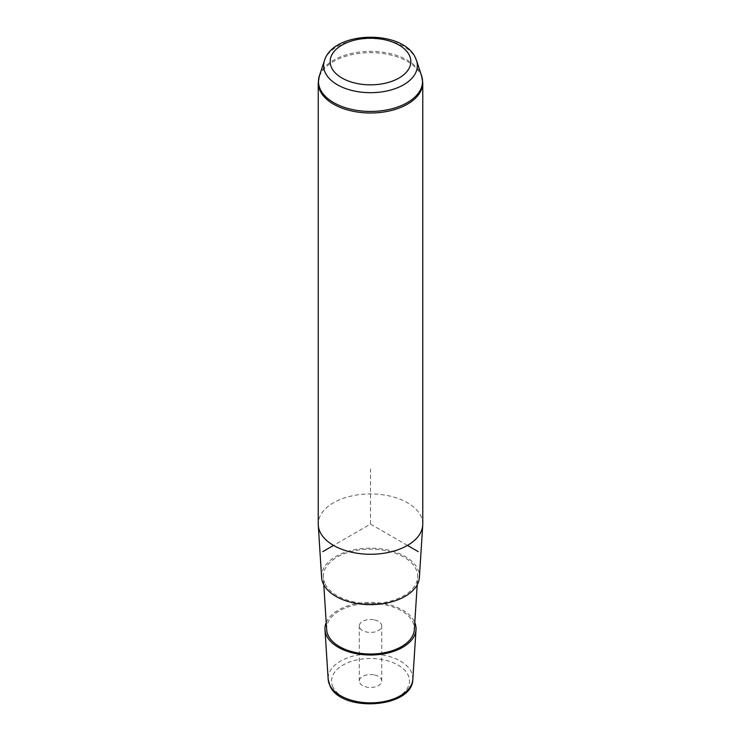 <?xml version="1.0" encoding="UTF-8"?>
<svg xmlns="http://www.w3.org/2000/svg" width="741" height="741" viewBox="0 0 741 741"><rect width="100%" height="100%" fill="white"/><g stroke="black" fill="none" stroke-linecap="round" stroke-linejoin="round"><path stroke-width="0.56" stroke-dasharray="3.71 2.78" d="M373.659 619.745A11.208 6.474 0 0 0 359.292 625.95A11.208 6.474 0 0 0 367.341 632.166A11.208 6.474 0 0 0 381.708 625.95A11.208 6.474 0 0 0 373.659 619.745M326.216 622.56A45.553 26.296 180 0 1 369.379 602.414A45.553 26.296 180 0 1 414.21 621.301A45.553 26.296 180 0 1 414.784 622.56M326.67 629.646A43.858 25.324 180 0 1 363.46 603.711A43.858 25.324 180 0 1 412.589 621.579A43.858 25.324 180 0 1 414.33 629.646M325.188 584.075A47.22 27.26 0 0 0 376.345 603.452A47.22 27.26 0 0 0 417.683 577.406A47.22 27.26 0 0 0 415.812 568.717A47.22 27.26 0 0 0 362.923 549.489A47.22 27.26 0 0 0 323.317 577.406A47.22 27.26 0 0 0 325.188 584.075M321.622 577.443A48.906 28.232 180 0 1 362.645 548.525A48.906 28.232 180 0 1 417.433 568.449A48.906 28.232 180 0 1 419.378 577.443M422.768 524.082A52.268 30.177 0 0 0 420.647 515.588A52.268 30.177 0 0 0 363.071 494.219A52.268 30.177 0 0 0 318.232 524.082M373.659 674.81A11.208 6.474 0 0 0 359.292 681.016A11.208 6.474 0 0 0 367.341 687.222A11.208 6.474 0 0 0 381.708 681.016A11.208 6.474 0 0 0 373.659 674.81M407.457 545.422L370.5 524.082L333.543 545.422M370.5 524.082L370.5 469.025M333.089 687.352A38.995 22.508 180 0 1 359.524 659.416A38.995 22.508 180 0 1 407.911 674.68A38.995 22.508 180 0 1 381.476 702.616A38.995 22.508 180 0 1 333.089 687.352M412.83 679.312A42.357 24.453 0 0 0 411.144 671.522A42.357 24.453 0 0 0 363.701 654.266A42.357 24.453 0 0 0 328.17 679.312M324.484 60.503A46.859 27.056 180 0 1 368.277 38.606A46.859 27.056 180 0 1 415.469 58.011A46.859 27.056 180 0 1 416.516 60.503M318.232 82.825A52.268 30.177 180 0 1 363.071 52.954A52.268 30.177 180 0 1 420.647 74.332A52.268 30.177 180 0 1 422.768 82.825M319.408 75.702A52.037 30.038 180 0 1 368.036 51.388A52.037 30.038 180 0 1 420.434 72.942A52.037 30.038 180 0 1 421.592 75.702M417.211 584.76L417.683 577.406M323.789 584.76L323.317 577.406M359.292 681.016L359.292 625.95M381.708 681.016L381.708 625.95"/><path stroke-width="1.11" d="M414.784 622.56A45.553 26.296 180 0 1 416.016 629.683A45.553 26.296 180 0 1 376.141 654.803A45.553 26.296 180 0 1 326.79 636.111A45.553 26.296 180 0 1 324.984 629.683A45.553 26.296 180 0 1 326.216 622.56M417.211 584.76L414.33 629.646A43.858 25.324 180 0 1 375.928 653.831A43.858 25.324 180 0 1 328.411 635.834A43.858 25.324 180 0 1 326.67 629.646L323.789 584.76M422.731 525.202L419.378 577.443A48.906 28.232 180 0 1 376.558 604.415A48.906 28.232 180 0 1 323.567 584.343A48.906 28.232 180 0 1 321.622 577.443L318.269 525.202A52.268 30.177 0 0 0 320.353 532.584A52.268 30.177 0 0 0 376.974 554.027A52.268 30.177 0 0 0 422.731 525.202A52.268 30.177 0 0 0 422.768 524.082L422.768 82.825A52.268 30.177 180 0 1 377.929 112.688A52.268 30.177 180 0 1 320.353 91.319A52.268 30.177 180 0 1 318.232 82.825L318.232 524.082A52.268 30.177 0 0 0 318.269 525.202M333.543 545.422L322.817 551.619M407.457 545.422L418.183 551.619M412.83 679.312C412.515 708.192 341.731 712.87 330.078 686.129L328.17 679.312A42.357 24.453 0 0 0 329.856 685.295A42.357 24.453 0 0 0 375.743 702.672A42.357 24.453 0 0 0 412.83 679.312L416.016 629.683M409.217 54.991A40.347 23.295 180 0 1 381.856 83.9A40.347 23.295 180 0 1 331.783 68.107A40.347 23.295 180 0 1 359.144 39.199A40.347 23.295 180 0 1 409.217 54.991M324.484 60.503C333.265 30.844 402.215 29.251 415.229 57.437L416.516 60.503A46.859 27.056 180 0 1 381.55 91.921A46.859 27.056 180 0 1 325.531 73.248A46.859 27.056 180 0 1 324.484 60.503L319.408 75.702L318.232 82.825M416.516 60.503L421.592 75.702A52.037 30.038 180 0 1 382.773 110.594A52.037 30.038 180 0 1 320.566 89.856A52.037 30.038 180 0 1 319.408 75.702M328.17 679.312L324.984 629.683M421.592 75.702L422.768 82.825"/></g></svg>
